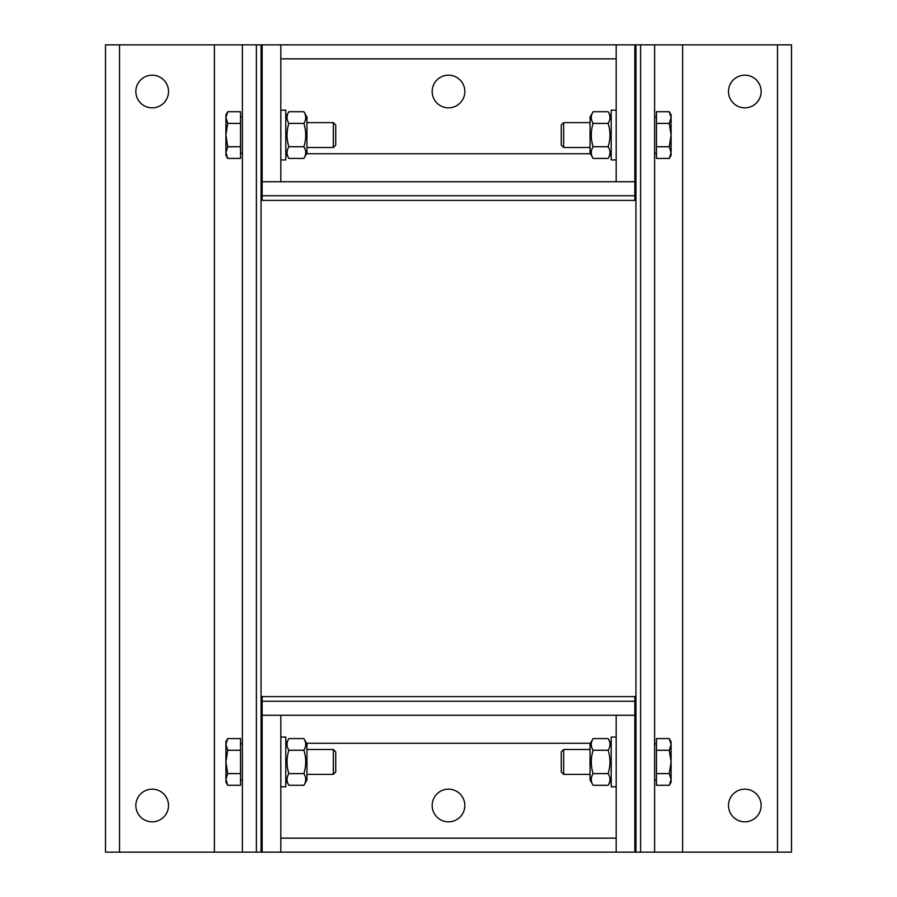 <?xml version="1.0" encoding="UTF-8"?>
<svg xmlns="http://www.w3.org/2000/svg" width="897" height="897" viewBox="0 0 897 897"><rect width="100%" height="100%" fill="white"/><g stroke="black" fill="none" stroke-linecap="round" stroke-linejoin="round"><path stroke-width="1.35" d="M728.487 805.484A16.337 16.337 0 0 1 752.987 791.345A16.337 16.337 0 0 1 752.987 819.634A16.337 16.337 0 0 1 728.487 805.484M728.487 91.516A16.337 16.337 0 0 1 752.987 77.366A16.337 16.337 0 0 1 752.987 105.655A16.337 16.337 0 0 1 728.487 91.516M682.606 44.85L640.604 44.85L640.604 852.15L682.606 852.15L682.606 44.85L777.486 44.85L777.486 852.15L682.606 852.15M777.486 852.15L791.49 852.15L791.49 44.85L777.486 44.85M640.604 852.15L635.939 852.15L635.939 44.85L640.604 44.85M654.608 852.15L654.608 44.85M563.664 774.38L563.664 749.488L561.275 751.877L561.275 771.992L563.664 774.38L590.047 774.38M590.047 749.488L563.664 749.488M669.285 738.579L671.091 741.707L671.091 744.42L669.285 738.579L656.469 738.579L656.469 750.262L669.285 750.262L671.091 744.42L671.091 761.934L669.285 750.262M669.285 785.279L671.091 779.448L671.091 782.15L669.285 785.279L656.469 785.279L656.469 750.262M669.285 773.606L671.091 761.934L671.091 779.448L669.285 773.606L656.469 773.606M656.469 743.837L654.608 743.837M616.183 737.042L611.205 737.042L611.205 786.815L616.183 786.815M593.108 785.279L590.047 779.975L590.047 743.893L593.108 738.579C590.674 742.469 590.674 746.36 593.108 750.262C590.674 758.043 590.674 765.825 593.108 773.606C590.674 777.497 590.674 781.388 593.108 785.279L608.144 785.279C610.577 781.388 610.577 777.497 608.144 773.606C610.577 765.825 610.577 758.043 608.144 750.262C610.577 746.36 610.577 742.469 608.144 738.579L593.108 738.579M611.205 743.893L608.144 738.579M608.144 750.262L593.108 750.262M608.144 773.606L593.108 773.606M611.205 117.025L608.144 111.721L593.108 111.721C590.674 115.612 590.674 119.503 593.108 123.394C590.674 131.175 590.674 138.957 593.108 146.738C590.674 150.64 590.674 154.531 593.108 158.421L608.144 158.421C610.577 154.531 610.577 150.64 608.144 146.738C610.577 138.957 610.577 131.175 608.144 123.394C610.577 119.503 610.577 115.612 608.144 111.721L609.949 114.85M563.664 147.512L563.664 122.62L561.275 125.008L561.275 145.123L563.664 147.512L590.047 147.512M590.047 122.62L563.664 122.62M671.091 114.85L669.285 111.721L671.091 114.85L671.091 117.552L669.285 111.721L656.469 111.721L656.469 123.394L669.285 123.394L671.091 117.552L671.091 135.066L669.285 123.394M671.091 155.293L669.285 158.421L671.091 152.58L671.091 155.293L669.285 158.421L656.469 158.421L656.469 123.394M669.285 146.738L671.091 135.066L671.091 152.58L669.285 146.738L656.469 146.738M656.469 116.98L654.608 116.98M616.183 110.185L611.205 110.185L611.205 159.958L616.183 159.958M593.108 158.421L590.047 153.107L590.047 117.025L593.108 111.721M608.144 123.394L593.108 123.394M608.144 146.738L593.108 146.738M168.513 91.516A16.337 16.337 0 0 1 144.013 105.655A16.337 16.337 0 0 1 144.013 77.366A16.337 16.337 0 0 1 168.513 91.516M168.513 805.484A16.337 16.337 0 0 1 144.013 819.634A16.337 16.337 0 0 1 144.013 791.345A16.337 16.337 0 0 1 168.513 805.484M214.394 852.15L256.396 852.15L256.396 44.85L214.394 44.85L214.394 852.15L119.514 852.15L119.514 44.85L214.394 44.85M119.514 44.85L105.51 44.85L105.51 852.15L119.514 852.15M256.396 44.85L261.061 44.85L261.061 852.15L256.396 852.15M242.392 44.85L242.392 852.15M333.336 122.62L333.336 147.512L335.725 145.123L335.725 125.008L333.336 122.62L306.953 122.62M306.953 147.512L333.336 147.512M225.909 155.293L227.715 158.421L225.909 155.293L225.909 152.58L227.715 158.421L240.531 158.421L240.531 146.738L227.715 146.738L225.909 152.58L225.909 135.066L227.715 146.738M227.715 111.721L225.909 117.552L225.909 114.85L227.715 111.721L240.531 111.721L240.531 146.738M227.715 123.394L225.909 135.066L225.909 117.552L227.715 123.394L240.531 123.394M240.531 153.163L242.392 153.163M280.817 159.958L285.795 159.958L285.795 110.185L280.817 110.185M306.953 117.025L303.892 111.721L306.953 117.025L306.953 153.107L303.892 158.421C306.326 154.531 306.326 150.64 303.892 146.738C306.326 138.957 306.326 131.175 303.892 123.394C306.326 119.503 306.326 115.612 303.892 111.721L288.856 111.721C286.423 115.612 286.423 119.503 288.856 123.394C286.423 131.175 286.423 138.957 288.856 146.738C286.423 150.64 286.423 154.531 288.856 158.421L303.892 158.421M285.795 153.107L288.856 158.421M288.856 146.738L303.892 146.738M288.856 123.394L303.892 123.394M227.715 773.606L240.531 773.606L240.531 738.579L227.715 738.579L225.909 744.42L227.715 750.262L225.909 761.934L227.715 773.606L225.909 779.448L227.715 785.279L225.909 782.15L225.909 752.067M333.336 749.488L333.336 774.38L335.725 771.992L335.725 751.877L333.336 749.488L306.953 749.488M306.953 774.38L333.336 774.38M225.909 761.934L225.909 741.707L227.715 738.579M240.531 750.262L227.715 750.262M240.531 773.606L240.531 785.279L227.715 785.279M240.531 780.02L242.392 780.02M280.817 786.815L285.795 786.815L285.795 737.042L280.817 737.042M303.892 738.579L306.953 743.893L306.953 779.975L303.892 785.279C306.326 781.388 306.326 777.497 303.892 773.606C306.326 765.825 306.326 758.043 303.892 750.262C306.326 746.36 306.326 742.469 303.892 738.579L288.856 738.579C286.423 742.469 286.423 746.36 288.856 750.262C286.423 758.043 286.423 765.825 288.856 773.606C286.423 777.497 286.423 781.388 288.856 785.279L303.892 785.279M285.795 779.975L288.856 785.279M288.856 773.606L303.892 773.606M288.856 750.262L303.892 750.262M448.5 821.82A16.337 16.337 0 0 1 432.163 805.484A16.337 16.337 0 0 1 448.5 789.158A16.337 16.337 0 0 1 464.837 805.484A16.337 16.337 0 0 1 448.5 821.82M634.852 696.599L634.852 701.263L262.148 701.263L262.148 696.599L635.939 696.599L635.939 852.15L634.852 852.15L634.852 696.599M280.817 852.15L634.852 852.15L634.852 715.268L280.817 715.268L280.817 852.15L262.148 852.15L262.148 715.268L280.817 715.268M616.183 852.15L616.183 715.268M261.061 852.15L262.148 852.15L262.148 696.599L261.061 696.599L261.061 852.15M448.5 75.18A16.337 16.337 0 0 1 464.837 91.516A16.337 16.337 0 0 1 448.5 107.842A16.337 16.337 0 0 1 432.163 91.516A16.337 16.337 0 0 1 448.5 75.18M262.148 200.401L262.148 195.737L634.852 195.737L634.852 200.401L261.061 200.401L261.061 44.85L262.148 44.85L262.148 200.401M616.183 44.85L262.148 44.85L262.148 181.732L616.183 181.732L616.183 44.85L634.852 44.85L634.852 181.732L616.183 181.732M280.817 44.85L280.817 181.732M635.939 44.85L634.852 44.85L634.852 200.401L635.939 200.401L635.939 44.85M306.595 743.265L590.405 743.265M616.183 838.146L280.817 838.146M590.405 153.735L306.595 153.735M280.817 58.854L616.183 58.854M656.469 780.02L654.608 780.02M611.205 779.975L608.144 785.279M656.469 153.163L654.608 153.163M611.205 153.107L608.144 158.421M285.795 117.025L288.856 111.721M240.531 116.98L242.392 116.98M240.531 743.837L242.392 743.837M285.795 743.893L288.856 738.579"/></g></svg>
